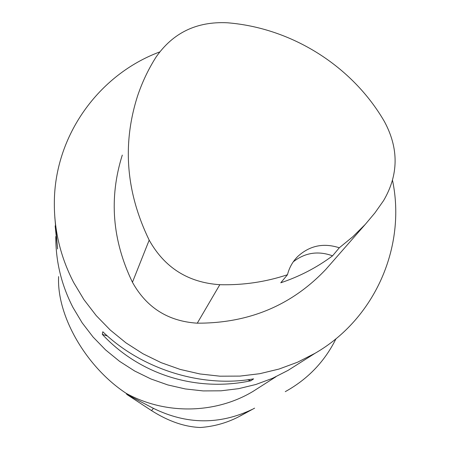 <?xml version="1.0" encoding="UTF-8"?>
<svg xmlns="http://www.w3.org/2000/svg" width="450" height="450" viewBox="0 0 450 450"><rect width="100%" height="100%" fill="white"/><g stroke="black" fill="none" stroke-linecap="round" stroke-linejoin="round"><path stroke-width="0.67" d="M200.464 427.5C213.666 426.516 226.069 423.118 237.684 417.302L252.045 409.483C219.336 424.957 186.469 424.581 153.439 408.347L126.928 394.515L151.532 410.603C168.345 421.29 184.657 426.921 200.464 427.5M336.015 338.704C324.709 361.553 307.794 379.198 285.266 391.652M126.928 394.515L126.135 393.306C165.403 414.962 215.528 413.978 253.08 391.371L260.235 386.798M126.135 393.306C86.158 366.981 56.649 315.956 58.607 276.587M330.283 264.319L325.862 269.364C291.78 305.376 248.917 323.314 197.274 323.184C168.159 321.306 146.548 307.665 132.441 282.262C112.207 240.3 108.821 197.91 122.288 155.093M332.561 255.836C316.918 267.486 299.661 276.469 280.778 282.786L287.477 274.725C265.748 281.97 243.191 285.294 219.819 284.698C188.145 282.561 164.599 267.711 149.186 240.137C126.112 192.606 122.169 144.765 137.357 96.621C141.975 82.693 148.157 69.587 155.908 57.302C172.873 32.788 196.695 21.279 227.362 22.781C291.645 27.894 352.215 65.953 384.429 121.579C398.942 148.528 398.661 174.876 383.569 200.632L374.94 212.867L365.271 224.387L352.89 236.678L339.306 247.787L332.561 255.836C318.189 250.611 305.094 252.602 293.282 261.81M287.477 274.725C289.232 267.727 292.613 261.692 297.608 256.613C309.594 245.599 323.494 242.662 339.306 247.787M392.552 180.518C406.299 246.42 375.182 318.729 315.017 353.312L297.54 362.216L279.034 369.051L259.751 373.702L239.946 376.099L219.909 376.183L199.912 373.956L180.242 369.433L161.179 362.672L142.993 353.773L125.949 342.849L110.284 330.064L96.221 315.602L83.959 299.672L73.659 282.504C60.519 257.046 54.084 230.304 54.343 202.286C54.714 135.608 98.736 74.655 159.615 51.975M296.522 365.012L288.011 370.401L272.385 378.371L255.859 384.486L238.652 388.659L220.995 390.814L203.136 390.915L185.327 388.946L167.816 384.936L150.851 378.928L134.674 371.014L119.514 361.294L105.581 349.914L93.077 337.033L82.17 322.841L73.007 307.53C61.419 285.036 55.688 261.371 55.8 236.537M55.148 225.861L57.583 248.974L54.816 217.142M102.296 334.361C139.995 374.816 196.487 392.31 250.886 380.773L253.603 378.861C202.241 388.147 141.705 369.371 102.808 331.751L102.296 334.361L107.392 335.959M250.886 380.773L247.657 379.766M149.186 240.137L132.441 282.262M219.819 284.698L197.274 323.184M151.532 410.603L153.439 408.347M240.024 416.087L254.61 408.15M275.946 376.757L253.08 391.371M365.271 224.387L325.862 269.364M315.017 353.312L288.011 370.401M297.608 256.613L295.251 259.211M237.679 417.308L252.045 409.483"/></g></svg>
